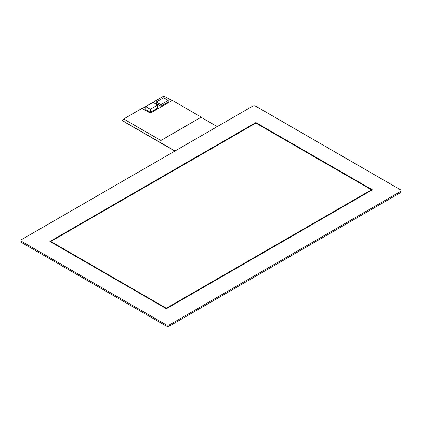 <?xml version="1.0" encoding="UTF-8"?>
<svg xmlns="http://www.w3.org/2000/svg" width="422" height="422" viewBox="0 0 422 422"><rect width="100%" height="100%" fill="white"/><g stroke="black" fill="none" stroke-linecap="round" stroke-linejoin="round"><path stroke-width="0.63" d="M400.14 191.704L400.14 192.87L169.681 325.921L169.681 324.755L400.14 191.704A2.595 1.498 0 0 0 400.9 190.644A2.595 1.498 0 0 0 400.14 189.583L255.99 106.36A2.595 1.498 0 0 0 252.319 106.36L21.86 239.411A2.595 1.498 0 0 0 21.1 240.471A2.595 1.498 0 0 0 21.86 241.532L166.01 324.755A2.595 1.498 0 0 0 169.681 324.755M166.01 324.755L166.01 325.921A2.595 1.498 0 0 0 169.681 325.921M166.01 325.921L21.86 242.697L21.86 241.532M21.1 240.471L21.1 241.637A2.595 1.498 0 0 0 21.86 242.697M400.14 192.87A2.595 1.498 0 0 0 400.9 191.81L400.9 190.644M50.83 241.463L166.405 308.297L371.45 189.81L255.869 123.087L50.83 241.463L166.405 308.297M166.405 308.192L371.45 189.81M166.405 308.725L49.912 241.463L255.869 122.554L372.368 189.81L166.405 308.725M255.869 122.554L372.273 189.863M50.002 241.516L255.869 122.66M217.246 126.611L201.083 117.279M172.118 100.557L163.805 96.079L142.277 108.507M123.868 119.136L122.122 120.143L122.122 120.618L174.872 151.071M122.122 120.618L122.011 120.302M122.122 120.46L175.009 150.992M168.214 100.425L168.214 102.013L160.866 106.254L156.277 103.606L156.277 102.013L160.866 104.661L168.214 100.425L163.625 97.772L156.277 102.013M157.654 105.036L157.654 108.111L150.311 112.352L145.722 109.699L145.722 106.624L150.311 109.277L157.654 105.036L153.065 102.382L145.722 106.624M160.866 106.254L160.866 104.661M150.311 112.352L150.311 109.277M160.866 140.5L201.268 117.121L172.345 100.425L150.311 113.143L142.045 108.375L123.683 118.978L160.866 140.5L201.268 117.121M123.683 118.978L160.866 140.447"/></g></svg>
